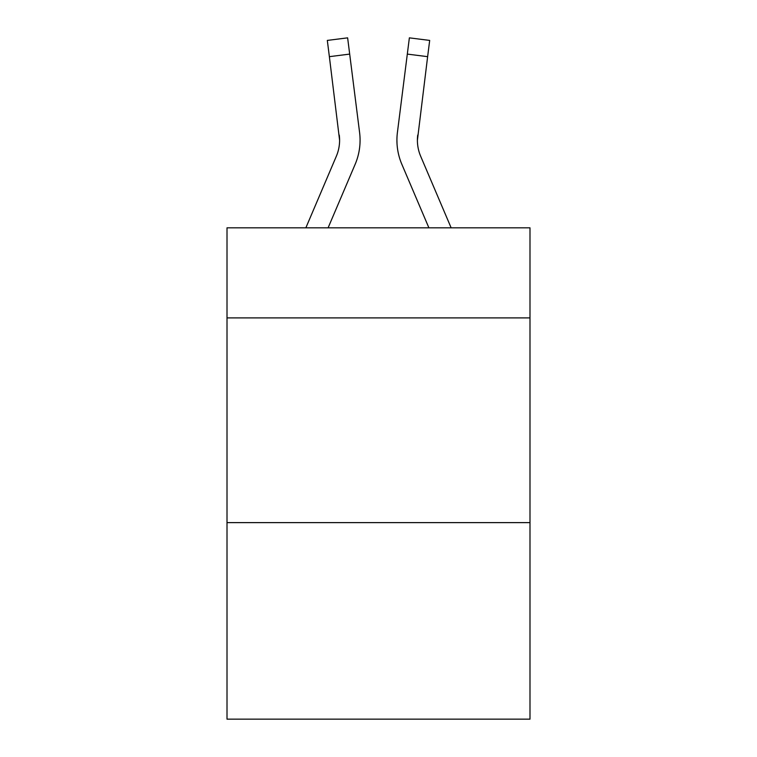 <?xml version="1.0" encoding="UTF-8"?>
<svg xmlns="http://www.w3.org/2000/svg" width="757" height="757" viewBox="0 0 757 757"><rect width="100%" height="100%" fill="white"/><g stroke="black" fill="none" stroke-linecap="round" stroke-linejoin="round"><path stroke-width="1.14" d="M529.995 317.902L529.995 227.829L227.005 227.829L227.005 317.902L529.995 317.902L529.995 719.15L227.005 719.15L227.005 317.902M529.995 522.623L227.005 522.623M355.165 164.269L328.103 227.829L355.165 164.269A61.412 61.412 -22 0 0 359.594 132.513L349.687 54.097L329.371 56.661L327.317 40.414L347.633 37.85L349.687 54.097M305.856 227.829L336.335 156.245A40.944 40.944 -30.4 0 0 339.6 140.282L329.371 56.661M360.001 143.187L360.077 140.48M359.282 130.053L359.594 132.513L359.282 130.053M451.144 227.829L420.665 156.245A40.944 40.944 30.4 0 1 417.4 140.272L427.629 56.661L407.313 54.097L409.367 37.85L429.683 40.414L409.367 37.85L429.683 40.414L409.367 37.85L429.683 40.414L409.367 37.85L429.683 40.414L409.367 37.85L429.683 40.414L409.367 37.85L429.683 40.414L409.367 37.85L429.683 40.414L409.367 37.85L429.683 40.414L409.367 37.85L429.683 40.414L409.367 37.85L429.683 40.414L409.367 37.85L429.683 40.414L409.367 37.85L429.683 40.414L409.367 37.85L429.683 40.414L409.367 37.85L429.683 40.414L409.367 37.85L429.683 40.414L409.367 37.85L429.683 40.414L409.367 37.85L429.683 40.414L409.367 37.85L429.683 40.414L409.367 37.85L429.683 40.414L409.367 37.85L429.683 40.414L409.367 37.85L429.683 40.414L409.367 37.85L429.683 40.414L409.367 37.85L429.683 40.414L409.367 37.85L429.683 40.414L409.367 37.85L429.683 40.414L409.367 37.85L429.683 40.414L409.367 37.85L429.683 40.414L409.367 37.85L429.683 40.414L409.367 37.85L429.683 40.414L409.367 37.85L429.683 40.414L409.367 37.85L429.683 40.414L409.367 37.85L429.683 40.414L409.367 37.85L429.683 40.414L409.367 37.85L429.683 40.414L409.367 37.85L429.683 40.414L409.367 37.85L429.683 40.414L409.367 37.85L429.683 40.414L409.367 37.85L429.683 40.414L409.367 37.85L429.683 40.414L409.367 37.85L429.683 40.414L409.367 37.85L429.683 40.414L409.367 37.85L429.683 40.414L409.367 37.85L429.683 40.414L409.367 37.85L429.683 40.414L409.367 37.85L429.683 40.414L409.367 37.85L429.683 40.414L409.367 37.85L429.683 40.414L409.367 37.85L429.683 40.414L409.367 37.85L429.683 40.414L409.367 37.85L429.683 40.414L409.367 37.85L429.683 40.414L409.367 37.85L429.683 40.414L409.367 37.85L429.683 40.414L409.367 37.85L429.683 40.414L409.367 37.85L429.683 40.414L409.367 37.85L429.683 40.414L409.367 37.85L429.683 40.414L409.367 37.85L429.683 40.414L409.367 37.85L429.683 40.414L409.367 37.85L429.683 40.414L409.367 37.85L429.683 40.414L409.367 37.85L429.683 40.414L409.367 37.85L429.683 40.414L409.367 37.85L429.683 40.414L409.367 37.85L429.683 40.414L409.367 37.85L429.683 40.414L409.367 37.85L429.683 40.414L409.367 37.85L429.683 40.414L409.367 37.85L429.683 40.414L409.367 37.85L429.683 40.414L409.367 37.85L429.683 40.414L409.367 37.85L429.683 40.414L427.629 56.661M401.835 164.269L428.897 227.829L401.835 164.269A61.412 61.412 22 0 1 397.406 132.513L407.313 54.097M336.335 156.245A40.944 40.944 -22 0 0 339.6 140.291A40.944 40.944 -22 0 1 336.335 156.245A40.944 40.944 -22 0 0 339.6 140.291A40.944 40.944 -22 0 1 336.335 156.245A40.944 40.944 -22 0 0 339.6 140.291A40.944 40.944 -22 0 1 336.335 156.245A40.944 40.944 -22 0 0 339.6 140.291A40.944 40.944 -22 0 1 336.335 156.245A40.944 40.944 -22 0 0 339.6 140.291A40.944 40.944 -22 0 1 336.335 156.245A40.944 40.944 -22 0 0 339.6 140.291A40.944 40.944 -22 0 1 336.335 156.245A40.944 40.944 -22 0 0 339.6 140.291A40.944 40.944 -22 0 1 336.335 156.245A40.944 40.944 -22 0 0 339.6 140.291A40.944 40.944 -22 0 1 336.335 156.245A40.944 40.944 -22 0 0 339.6 140.291A40.944 40.944 -22 0 1 336.335 156.245A40.944 40.944 -22 0 0 339.6 140.291A40.944 40.944 -22 0 1 336.335 156.245A40.944 40.944 -22 0 0 339.6 140.291A40.944 40.944 -22 0 1 336.335 156.245A40.944 40.944 -22 0 0 339.6 140.291A40.944 40.944 -22 0 1 336.335 156.245A40.944 40.944 -22 0 0 339.6 140.291A40.944 40.944 -22 0 1 336.335 156.245A40.944 40.944 -22 0 0 339.6 140.291A40.944 40.944 -22 0 1 336.335 156.245A40.944 40.944 -22 0 0 339.6 140.291A40.944 40.944 -22 0 1 336.335 156.245A40.944 40.944 -22 0 0 339.6 140.291A40.944 40.944 -22 0 1 336.335 156.245A40.944 40.944 -22 0 0 339.6 140.291A40.944 40.944 -22 0 1 336.335 156.245A40.944 40.944 -22 0 0 339.6 140.291A40.944 40.944 -22 0 1 336.335 156.245A40.944 40.944 -22 0 0 339.6 140.291A40.944 40.944 -22 0 1 336.335 156.245A40.944 40.944 -22 0 0 339.6 140.291A40.944 40.944 -22 0 1 336.335 156.245A40.944 40.944 -22 0 0 339.6 140.291A40.944 40.944 -22 0 1 336.335 156.245A40.944 40.944 -22 0 0 339.6 140.291A40.944 40.944 -22 0 1 336.335 156.245A40.944 40.944 -22 0 0 339.6 140.291A40.944 40.944 -22 0 1 336.335 156.245A40.944 40.944 -22 0 0 339.6 140.291A40.944 40.944 -22 0 1 336.335 156.245A40.944 40.944 -22 0 0 339.6 140.291A40.944 40.944 -22 0 1 336.335 156.245A40.944 40.944 -22 0 0 339.6 140.291A40.944 40.944 -22 0 1 336.335 156.245A40.944 40.944 -22 0 0 339.6 140.291A40.944 40.944 -22 0 1 336.335 156.245A40.944 40.944 -22 0 0 339.6 140.291A40.944 40.944 -22 0 1 336.335 156.245A40.944 40.944 -22 0 0 339.6 140.291A40.944 40.944 -22 0 1 336.335 156.245A40.944 40.944 -22 0 0 339.6 140.291A40.944 40.944 -22 0 1 336.335 156.245A40.944 40.944 -22 0 0 339.6 140.291A40.944 40.944 -22 0 1 336.335 156.245A40.944 40.944 -22 0 0 339.6 140.291A40.944 40.944 -22 0 1 336.335 156.245A40.944 40.944 -22 0 0 339.6 140.291A40.944 40.944 -22 0 1 336.335 156.245A40.944 40.944 -22 0 0 339.6 140.291A40.944 40.944 -22 0 1 336.335 156.245A40.944 40.944 -22 0 0 339.6 140.291A40.944 40.944 -22 0 1 336.335 156.245A40.944 40.944 -22 0 0 339.278 135.077L339.6 140.282M420.665 156.245A40.944 40.944 22 0 1 417.4 140.282A40.944 40.944 22 0 0 420.665 156.245A40.944 40.944 22 0 1 417.4 140.282A40.944 40.944 22 0 0 420.665 156.245A40.944 40.944 22 0 1 417.4 140.282A40.944 40.944 22 0 0 420.665 156.245A40.944 40.944 22 0 1 417.4 140.282A40.944 40.944 22 0 0 420.665 156.245A40.944 40.944 22 0 1 417.4 140.282A40.944 40.944 22 0 0 420.665 156.245A40.944 40.944 22 0 1 417.4 140.282A40.944 40.944 22 0 0 420.665 156.245A40.944 40.944 22 0 1 417.4 140.282A40.944 40.944 22 0 0 420.665 156.245A40.944 40.944 22 0 1 417.4 140.282A40.944 40.944 22 0 0 420.665 156.245A40.944 40.944 22 0 1 417.4 140.282A40.944 40.944 22 0 0 420.665 156.245A40.944 40.944 22 0 1 417.4 140.282A40.944 40.944 22 0 0 420.665 156.245A40.944 40.944 22 0 1 417.4 140.282A40.944 40.944 22 0 0 420.665 156.245A40.944 40.944 22 0 1 417.4 140.282A40.944 40.944 22 0 0 420.665 156.245A40.944 40.944 22 0 1 417.4 140.282A40.944 40.944 22 0 0 420.665 156.245A40.944 40.944 22 0 1 417.4 140.282A40.944 40.944 22 0 0 420.665 156.245A40.944 40.944 22 0 1 417.4 140.282A40.944 40.944 22 0 0 420.665 156.245A40.944 40.944 22 0 1 417.4 140.282A40.944 40.944 22 0 0 420.665 156.245A40.944 40.944 22 0 1 417.4 140.282A40.944 40.944 22 0 0 420.665 156.245A40.944 40.944 22 0 1 417.4 140.282A40.944 40.944 22 0 0 420.665 156.245A40.944 40.944 22 0 1 417.4 140.282A40.944 40.944 22 0 0 420.665 156.245A40.944 40.944 22 0 1 417.4 140.282A40.944 40.944 22 0 0 420.665 156.245A40.944 40.944 22 0 1 417.4 140.282A40.944 40.944 22 0 0 420.665 156.245A40.944 40.944 22 0 1 417.4 140.282A40.944 40.944 22 0 0 420.665 156.245A40.944 40.944 22 0 1 417.4 140.282A40.944 40.944 22 0 0 420.665 156.245A40.944 40.944 22 0 1 417.4 140.282A40.944 40.944 22 0 0 420.665 156.245A40.944 40.944 22 0 1 417.4 140.282A40.944 40.944 22 0 0 420.665 156.245A40.944 40.944 22 0 1 417.4 140.282A40.944 40.944 22 0 0 420.665 156.245A40.944 40.944 22 0 1 417.4 140.282A40.944 40.944 22 0 0 420.665 156.245A40.944 40.944 22 0 1 417.4 140.282A40.944 40.944 22 0 0 420.665 156.245A40.944 40.944 22 0 1 417.4 140.282A40.944 40.944 22 0 0 420.665 156.245A40.944 40.944 22 0 1 417.4 140.282A40.944 40.944 22 0 0 420.665 156.245A40.944 40.944 22 0 1 417.4 140.282A40.944 40.944 22 0 0 420.665 156.245A40.944 40.944 22 0 1 417.4 140.282A40.944 40.944 22 0 0 420.665 156.245A40.944 40.944 22 0 1 417.4 140.282A40.944 40.944 22 0 0 420.665 156.245A40.944 40.944 22 0 1 417.4 140.282A40.944 40.944 22 0 0 420.665 156.245A40.944 40.944 22 0 1 417.4 140.282L417.722 135.077A40.944 40.944 22 0 0 420.665 156.245A40.944 40.944 22 0 1 417.4 140.282L417.722 135.077M360.077 140.177L360.001 143.205L360.077 140.177M396.999 143.205L396.923 140.177M429.683 40.414L409.367 37.85M327.317 40.414L347.633 37.85"/></g></svg>
